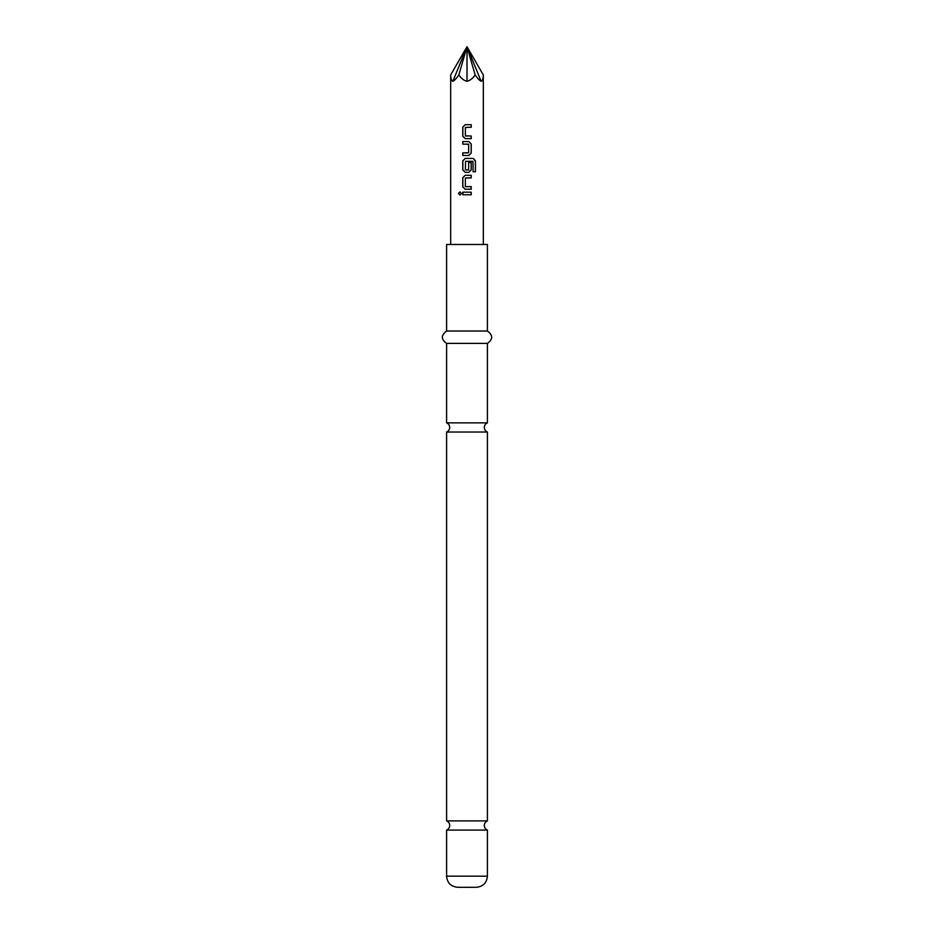 <?xml version="1.0" encoding="UTF-8"?>
<svg xmlns="http://www.w3.org/2000/svg" width="934" height="934" viewBox="0 0 934 934"><rect width="100%" height="100%" fill="white"/><g stroke="black" fill="none" stroke-linecap="round" stroke-linejoin="round"><path stroke-width="1.4" d="M458.524 193.478L459.948 191.867L461.443 193.478L459.948 195.089L458.524 193.478M460.007 195.089L458.652 193.478L460.007 191.867M467 820.904L446.604 820.904A4.95 4.95 0 0 1 446.604 830.081L487.396 830.081A4.95 4.95 0 0 1 487.396 820.904L467 820.904M467 422.857L446.604 422.857A4.95 4.95 0 0 1 446.604 432.022L487.396 432.022A4.95 4.95 0 0 1 487.396 422.857L467 422.857M471.226 136.014L471.168 138.617L465.214 138.617L462.844 136.189L462.844 127.106L465.214 124.677L471.226 124.677L471.226 127.281L465.365 127.444L465.365 135.839L471.226 136.014L471.226 138.617L465.19 138.617L462.774 136.189L462.774 127.106L465.19 124.677L467 124.677M468.448 144.151L462.774 144.151L462.844 141.559L468.821 141.559L471.226 143.976L471.226 153.059L468.821 155.488L462.844 155.488L462.844 152.884L468.646 152.721L468.646 144.326L465.903 144.151M467 172.358L465.214 172.358L462.844 169.941L462.844 160.846L465.214 158.43L473.293 158.43L475.441 160.846L475.441 171.751L473.129 171.751L472.966 161.302L465.541 161.302L465.365 169.871L468.646 169.871L468.646 162.493L471.156 162.493L471.156 169.941L468.786 172.358L465.19 172.358L462.774 169.941L462.774 160.846L465.19 158.43M465.552 186.637L471.226 186.637L471.226 189.228L465.179 189.24L462.844 186.812L462.844 177.729L465.214 175.3L471.226 175.3L471.226 177.892L465.365 178.067L465.354 186.461L467 186.637M471.156 186.637L471.156 189.228L467 189.228M462.832 194.774L462.844 192.182L467 192.171L471.226 192.171L471.226 194.774L462.774 194.774L462.774 192.182L467 192.171M483.322 244.486L483.322 74.965C483.298 78.538 482.574 80.639 481.127 81.27C479.667 80.639 477.671 78.538 475.161 74.965C472.627 78.538 469.907 80.639 467 81.27C464.093 80.639 461.373 78.538 458.839 74.965C456.329 78.538 454.333 80.639 452.873 81.27C451.426 80.639 450.702 78.538 450.678 74.965L467 46.7L458.839 74.965M467 170.046L468.471 170.046M468.646 162.493L471.226 162.493L471.226 169.941L468.821 172.358M465.179 189.24L462.774 186.812L462.774 177.729L465.19 175.3L468.67 175.3M462.774 144.151L462.774 141.559L468.821 141.559L471.168 143.976L471.168 153.059L468.786 155.488L462.774 155.488L462.774 152.884L468.389 152.884M465.541 136.014L467 136.014M487.396 876.174L446.604 876.174C447.199 882.875 450.912 886.576 457.73 887.3L476.27 887.3C483.088 886.576 486.801 882.875 487.396 876.174L487.396 830.081M467 331.021L487.396 331.021L487.396 244.486L446.604 244.486L446.604 331.021L467 331.021M446.604 422.857L446.604 343.385L487.396 343.385C493.059 339.334 493.059 335.213 487.396 331.021M475.161 74.965L467 46.7L452.873 81.27M483.322 74.965L467 46.7L467 81.27M467 46.7L481.127 81.27M471.168 192.171L471.226 194.774M471.168 194.774L467 194.774M471.156 175.3L471.226 177.892M471.156 177.892L467 177.892M467 158.43L473.188 158.43L475.313 160.846L475.441 171.751M475.313 171.751L473.036 171.751M471.226 124.677L471.168 127.281L467 127.281M450.678 244.486L450.678 74.965M487.396 422.857L487.396 343.385M487.396 820.904L487.396 432.022M446.604 820.904L446.604 432.022M446.604 343.385C440.941 339.334 440.941 335.213 446.604 331.021M446.604 876.174L446.604 830.081"/></g></svg>

